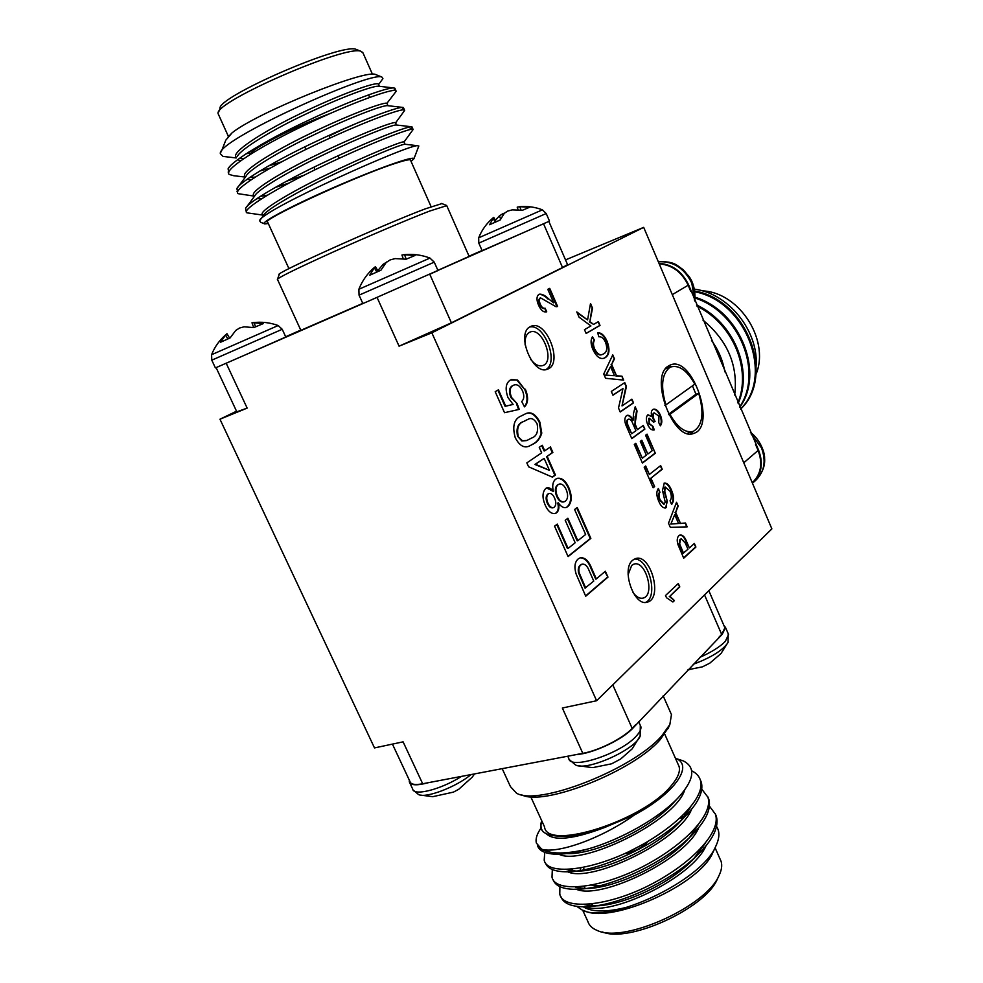 <?xml version="1.0" encoding="UTF-8"?>
<svg xmlns="http://www.w3.org/2000/svg" width="983" height="983" viewBox="0 0 983 983"><rect width="100%" height="100%" fill="white"/><g stroke="black" fill="none" stroke-linecap="round" stroke-linejoin="round"><path stroke-width="1.47" d="M253.675 327.572L251.992 322.793L252.742 322.682C261.539 321.576 270.006 322.535 278.164 325.533L282.232 329.28L211.787 360.171L215.412 367.912L231.324 360.982L226.201 363.243L247.163 408.117L219.959 419.213L374.498 747.916L403.104 741.846L422.69 783.77C414.973 785.196 410.722 784.434 409.948 781.497L392.438 744.106M236.522 411.201L219.959 419.213M643.693 227.368L431.844 332.819L596.607 700.732L771.876 528.879L643.693 227.368L565.52 259.893M596.607 700.732L562.35 708.006L582.808 753.347L576.48 754.526M431.844 332.819L399.073 346.176L377.079 297.456M247.163 408.117L236.756 411.828M434.4 272.168L429.755 274.232L451.406 322.817L399.073 346.176M668.452 365.983C648.743 376.796 673.724 442.743 693.875 433.331C716.853 426.757 692.364 355.195 670.455 364.951L668.452 365.983M577.218 507.523L590.844 538.389L568.1 556.611L554.559 526.175L557.287 524.099L568.088 548.403L575.19 542.776L565.213 520.29L567.891 518.262L577.82 540.687L585.647 534.494L574.6 509.513L577.218 507.523M598.377 321.662L600.011 325.422L586.126 333.47L584.48 329.649L590.93 325.938L579.048 317.165L576.775 311.918L587.576 319.93L590.513 303.489L592.528 308.146L589.874 321.625L593.609 324.402L598.377 321.662M525.352 389.256C528.596 397.181 528.301 403.055 524.492 406.864L521.715 401.482C524.148 399.245 524.431 395.707 522.551 390.89C520.019 385.827 517.132 383.898 513.876 385.078L513.003 385.508C509.698 387.548 509.219 391.529 511.565 397.464L517.083 403.595L519.245 409.383L504.525 412.7L495.199 391.701L498.442 389.809L505.692 406.114L513.126 404.443L508.002 397.624C504.943 389.01 505.717 383.149 510.337 380.028L517.549 380.003L524.762 389.477C527.871 396.935 527.736 402.661 524.381 406.63M550.443 446.933L552.876 452.426L547.162 456.321L555.444 475.035L552.446 477.148L528.584 466.802L526.827 462.87L541.682 452.856L539.237 447.314L542.284 445.274L544.729 450.804L550.443 446.933M621.956 376.157L623.664 380.114L605.589 378.283L603.734 374.007L612.753 354.875L614.461 358.844L611.635 364.472L616.538 375.801L621.956 376.157L622.976 380.04M643.275 425.43L644.873 429.116L631.786 438.627L626.785 427.089C624.279 421.867 624.193 418.045 626.515 415.649L627.129 415.317C629.304 414.937 631.295 416.559 633.126 420.171L633.47 413.622L635.215 406.79L637.045 411.029L635.055 423.943L637.439 429.632L643.275 425.43M660.662 465.598L662.247 469.272L650.955 478.156L654.617 486.585L653.13 487.777L644.172 467.158L645.684 465.991L649.345 474.445L660.662 465.598M685.495 523.017L687.166 526.863L670.32 527.355L668.514 523.202L676.525 502.288L678.196 506.147L675.677 512.327L680.457 523.361L685.495 523.017L686.527 526.888M660.416 415.231C662.272 419.938 662.247 423.464 660.355 425.811L658.77 422.629L658.929 416.153L654.236 412.86C652.884 414.138 652.798 416.325 653.99 419.409L655.083 421.424L653.486 422.149L649.247 418.18L649.136 423.464L652.982 426.413L654.26 429.866C651.852 430.542 649.665 428.797 647.711 424.631C645.917 420.196 645.929 416.939 647.748 414.887L651.803 416.632C650.881 413.118 651.225 410.759 652.823 409.53L653.462 409.186C656.066 408.756 658.377 410.771 660.416 415.231L659.851 415.428C661.559 419.643 661.682 422.997 660.207 425.504M694.342 543.452L695.903 547.064L683.713 558.197L678 544.68C676.746 540.478 677.041 537.48 678.884 535.686L680.015 535.01C682.62 534.727 684.819 536.927 686.625 541.633L689.366 547.961L694.342 543.452M553.712 302.887L547.801 289.334L549.718 288.351L557.594 306.426L556.12 306.757L540.552 297.874C539.126 299.09 539.053 301.216 540.318 304.263C541.707 307.347 543.316 308.662 545.135 308.22L546.72 311.795C543.611 312.582 540.883 310.345 538.524 305.099C536.337 299.901 536.485 296.301 538.967 294.298L539.212 294.187C542.186 293.942 545.295 295.49 548.539 298.832L553.712 302.887L548.539 298.832M671.377 489.878C674.191 496.28 674.264 501.146 671.61 504.451L670.025 500.789C671.758 498.627 671.758 495.432 670.013 491.217L665.258 487.064L664.754 491.23L667.297 501.453L665.516 507.99C662.923 508.125 660.687 505.913 658.807 501.367C656.337 495.837 656.189 491.574 658.364 488.576L659.962 492.262C658.622 494.093 658.708 496.673 660.22 500.015L664.139 504.205L665.233 502.129L662.481 490.456L664.287 483.071C667.015 482.886 669.374 485.16 671.377 489.878L670.799 490.05C673.441 495.936 673.662 500.642 671.475 504.156M647.047 434.154L655.317 453.249L642.415 463.091L634.305 444.414L635.829 443.296L642.304 458.213L646.31 455.178L640.302 441.342L641.813 440.224L647.797 454.048L652.245 450.681L645.561 435.248L647.047 434.154M631.909 399.159L633.519 402.87L620.236 412.012L618.504 408.031L622.989 388.555L612.95 395.227L611.303 391.443L624.746 382.596L626.441 386.528L622.018 405.918L631.909 399.159M605.54 342.268C603.599 338.213 601.375 336.407 598.88 336.825L597.689 332.782C601.24 332.561 604.324 335.301 606.953 340.978C610.111 349.334 609.546 354.9 605.233 357.652L604.14 358.193C600.035 359.483 596.288 356.596 592.884 349.53C590.648 344.161 590.5 339.885 592.43 336.739L594.494 340.278C593.093 342.305 593.118 345.131 594.568 348.744C597.086 353.782 599.802 355.649 602.714 354.322L603.587 353.892C606.916 352.246 607.568 348.375 605.54 342.268M541.78 433.073C540.22 438.172 537.578 441.711 533.867 443.689L529.432 445.999C524.246 448.481 519.528 445.729 515.264 437.767C512.02 426.057 514.109 418.746 521.518 415.821L525.377 413.855C530.66 411.189 535.477 413.904 539.814 421.99L541.78 433.073L541.178 433.282C539.618 438.381 536.976 441.92 533.265 443.898L533.867 443.689M665.528 595.514L678.319 583.521L679.781 586.888L669.865 596.239L674.424 600.564L672.913 602.001L666.486 597.713L665.528 595.514M605.356 571.221L607.961 577.119L585.708 596.226L576.099 573.949C574.06 567.007 574.748 562.006 578.151 558.958L580.167 557.828C584.873 557.214 588.731 560.789 591.729 568.53L596.325 578.889L605.356 571.221M567.855 506.589L566.392 507.4C563.615 508.223 560.937 506.7 558.356 502.829C559.438 507.535 558.848 510.865 556.575 512.819L555.321 513.507C551.365 514.097 547.986 511.295 545.196 505.102C542.088 497.656 542.297 492.09 545.835 488.391L546.818 487.863C549.055 487.347 551.217 488.539 553.318 491.463C552.028 485.516 552.851 481.4 555.8 479.114L557.177 478.389C561.711 477.529 565.606 480.65 568.862 487.74C572.29 496.218 571.959 502.497 567.855 506.589L565.901 507.535M632.782 560.15C620.74 568.973 634.256 607.445 647.49 602.075C663.206 598.278 650.5 552.79 635.399 558.651L632.782 560.15M530.304 326.663C515.461 333.274 533.007 376.206 547.592 369.116C563.664 363.931 546.376 319.057 531.053 326.307L530.304 326.663M723.93 625.569L725.515 627.473L722.247 634.256L632.794 728.256C622.337 739.794 592.417 753.728 576.493 754.551L422.69 783.758M231.324 360.982L377.054 297.394M642.993 844.348L629.427 851.389M560.9 896.607C563.198 903.168 570.705 906.559 583.423 906.793C615.456 907.309 672.618 881.542 700.498 851.966C713.67 838.192 718.966 826.334 716.386 816.369L715.28 813.752M566.171 852.728L565.409 853.502M553.097 879.625C555.198 885.732 562.116 888.964 573.863 889.308C605.798 890.352 666.302 863 694.096 832.847C706.335 819.847 711.262 808.677 708.866 799.339L707.772 796.758M545.282 862.582C547.199 868.272 553.552 871.331 564.365 871.761C596.079 873.322 659.986 844.36 687.596 813.752C698.962 801.501 703.533 790.996 701.321 782.247L700.24 779.703M537.431 845.491C539.163 850.774 545 853.662 554.94 854.166C563.505 854.497 574.219 852.851 587.072 849.214C565.63 854.227 550.48 854.215 541.633 849.201C556.452 854.043 600.208 839.433 634.613 814.821C674.891 793.269 693.814 765.438 675.997 758.52L675.432 758.262M559.905 886.641L559.782 894.051C562.657 909.889 604.926 907.162 646.888 886.506C690.644 864.905 721.657 832.134 715.44 814.243L709.456 806.146M552.323 869.513L552.004 877.094C554.658 892.503 596.779 889.332 638.827 868.665C682.644 847.039 713.916 814.661 707.92 797.213L701.801 789.177M544.742 852.335L544.201 860.1C546.634 875.067 588.62 871.442 630.742 850.75C674.645 829.099 706.175 797.115 700.375 780.109C699.036 776.017 696.124 772.908 691.639 770.795M540.994 828.128C536.915 833.94 535.366 838.917 536.374 843.058L541.633 849.201M572.696 869.156L571.369 870.692M695.743 827.76L696.529 827.846M713.474 851.204L712.822 852.617C700.031 884.479 610.947 924.622 583.988 910.602L582.378 910.16C608.919 924.327 702.009 880.805 715.759 846.289C719.605 838.216 719.875 831.593 716.546 826.42M630.435 906.314C608.293 912.359 592.54 912.531 583.202 906.793M579.651 888.079L580.24 886.826M591.778 904.041L590.783 905.736M582.747 910.307L587.834 921.415C589.087 925.421 592.196 928.419 597.16 930.434C623.615 943.729 706.384 906.4 719.003 875.558C721.645 870.127 722.358 865.409 721.117 861.415L719.998 858.872M717.799 878.114L717.221 879.355C705.339 908.255 628.85 943.397 602.456 931.958M576.726 906.363L582.378 910.16M541.793 820.866C540.38 825.204 540.785 828.804 543.034 831.655C546.044 834.235 550.861 835.697 557.484 836.029L557.693 836.041C569.735 837.184 585.389 834.334 604.656 827.489L634.613 814.821M678.123 764.344L679.081 766.494C680.445 771.458 677.901 777.774 671.438 785.442C643.976 820.424 546.695 851.45 544.521 826.838L530.734 796.721M543.034 831.655C540.441 828.927 540.011 825.302 541.756 820.793M677.865 759.122L683.21 760.867C695.718 767.145 694.49 778.941 679.536 796.255C661.092 817.008 620.334 840.182 587.072 849.214M580.879 867.964L579.995 870.508M591.692 885.142L600.035 885.708M693.064 833.068L693.654 830.07M683.124 818.298L682.485 818.151M647.084 842.001C641.666 848.034 634.379 851.806 625.225 853.342M680.285 817.831L682.116 819.269M584.271 869.722L583.349 867.485M647.662 841.669C642.083 848.329 634.342 852.335 624.426 853.711M584.172 904.593L594.162 905.871C621.231 906.277 669.46 884.589 693.543 859.056L705.13 843.463M685.729 815.042L683.357 814.895M569.268 869.439L568.874 870.225M575.399 887.108L584.91 888.485C611.905 889.345 662.947 866.318 686.982 840.256L694.096 832.847M689.636 837.332L697.955 825.155M566.638 869.562L575.719 871.049C602.53 872.351 656.423 847.948 680.334 821.469L687.596 813.752M683.21 818.212L690.73 806.834M561.391 852.974L566.589 853.563C593.093 855.296 649.886 829.505 673.613 802.681L679.536 796.255M578.471 886.961L578.029 887.796M584.91 906.67C610.468 917.274 692.536 877.573 706.027 845.749M684.254 816.947L681.317 816.861M571.516 869.267L570.73 870.594M576.038 889.148C600.367 900.551 686.183 859.277 698.852 827.44M567.252 871.577C590.242 883.754 679.831 840.907 691.627 809.12M558.516 853.981C580.351 867.018 674.842 821.653 684.672 790.086M546.265 833.682C553.921 841.362 573.384 839.298 604.656 827.489M668.784 726.965L660.453 739.314C633.814 771.041 543.071 807.006 521.506 794.743M502.202 768.669L510.472 786.67L516.53 793.17C537.996 806.601 633.998 768.841 661.977 735.554L669.841 724.532L671.463 714.616L670.431 712.306M612.188 763.508L620.666 759.011L632.106 748.923L640.535 735.321M592.995 767.576L611.34 763.865M687.94 670.087L690.631 669.226M709.824 663.132L720.994 653.548L728.28 641.96M688.002 669.755L702.427 666.843L709.566 663.292M432.655 796.697L453.446 792.114L458.778 789.263L472.295 777.098M569.366 759.662L575.411 764.872C586.151 771.594 634.699 750.103 640.13 736.242L640.314 725.38M693.199 664.311C711.287 657.504 722.898 650.242 728.022 642.538L728.231 633.752M413.167 790.074L418.5 794.522C425.59 798.638 456.173 787.076 470.943 774.616M635.804 724.557L632.167 728.366M612.778 684.868L632.18 728.378C623.197 738.233 599.028 750.508 582.808 753.347M724.459 626.798L724.95 627.707L721.657 634.391L718.684 637.512M428.17 782.738C416.903 785.749 410.599 785.442 409.297 781.817L409.309 780.121M567.56 264.599L562.534 267.536L543.562 223.817M451.406 322.817L562.534 267.536M694.809 384.144C687.228 370.677 679.351 364.914 671.168 366.868L669.251 367.863C661.743 374.584 660.613 386.921 665.872 404.885L694.809 384.144M693.875 543.869L695.903 547.064M695.325 547.224L683.59 557.926M679.818 535.084C682.313 535.17 684.389 537.406 686.048 541.793L686.625 541.633M686.048 541.793L689.366 547.961M681.059 538.942L679.941 539.458L679.081 544.103L682.964 553.392L687.965 549.239L685.262 542.997L681.293 538.844L680.531 539.298L679.658 543.943L683.541 553.232M653.67 413.057C652.319 414.334 652.233 416.509 653.412 419.594L653.99 419.409M653.412 419.594L655.083 421.424M654.518 421.621L653.462 422.088M648.669 418.377L649.136 423.464M648.559 423.648L652.982 426.413M652.417 426.61L653.67 430.001M647.969 414.752L651.803 416.632M653.253 409.284C655.759 409.186 657.959 411.238 659.851 415.428M549.165 288.633L557.017 306.647L557.594 306.426M539.974 298.107C538.549 299.323 538.475 301.449 539.741 304.497L540.318 304.263M539.741 304.497C541.129 307.581 542.739 308.895 544.557 308.453L544.914 308.293M544.779 308.355L546.118 311.955M538.93 294.322C541.854 294.322 544.865 295.908 547.961 299.053M676.218 503.087L678.196 506.147M677.619 506.319L675.677 512.327M675.088 512.487L680.457 523.361M679.88 523.534L684.918 523.177M670.725 524.074L678.553 523.497L674.719 514.65L670.873 524.025L678.553 523.497M674.719 514.65L670.873 524.025M664.68 487.236L664.754 491.23M664.176 491.402L667.297 501.453M666.72 501.625L666.241 507.572M657.91 489.055L659.962 492.262M659.384 492.434C658.045 494.265 658.131 496.845 659.642 500.187L660.22 500.015M659.642 500.187L663.795 504.267M664.078 483.157C666.707 483.329 668.944 485.639 670.799 490.05M660.171 465.979L662.247 469.272M661.67 469.444L650.955 478.156M650.377 478.34L654.617 486.585M654.039 486.757L653.044 487.568M645.192 466.372L649.345 474.445M646.556 434.523L655.317 453.249M654.739 453.421L642.329 462.895M635.325 443.665L642.304 458.213M641.309 440.593L647.797 454.048M642.771 425.786L644.873 429.116M644.295 429.313L631.713 438.455M626.896 415.416C628.985 415.354 630.865 417.001 632.548 420.368L633.126 420.171M634.969 407.736L637.045 411.029M636.48 411.226L635.706 416.251M635.141 416.436L635.055 423.943M634.477 424.14L637.439 429.632M628.309 419.286L627.596 419.557C626.306 420.921 626.343 423.083 627.682 426.057L631.7 433.773L635.927 430.726L632.855 423.648C631.713 420.527 630.275 419.028 628.542 419.163L628.174 419.36C626.884 420.724 626.921 422.899 628.26 425.86L631.7 433.773M631.405 399.503L633.519 402.87M632.941 403.067L620.162 411.852M612.888 395.08L622.989 388.555M624.23 382.928L626.441 386.528M625.876 386.724L622.018 405.918M612.409 355.6L614.461 358.844M613.896 359.053L611.635 364.472M611.057 364.668L616.538 375.801M615.972 376.01L621.391 376.354M610.554 366.585L605.675 375.346L614.498 375.678L610.554 366.585L606.253 375.137L614.498 375.678M597.75 332.979C601.117 333.163 603.992 335.903 606.388 341.187L606.953 340.978M606.388 341.187C609.546 349.555 608.969 355.109 604.656 357.861L605.233 357.652M604.656 357.861L603.759 358.328M592.073 337.329L594.494 340.278M593.916 340.499C592.516 342.514 592.54 345.34 594.002 348.965L594.568 348.744M594.002 348.965C596.521 353.991 599.225 355.858 602.137 354.531L602.333 354.458M549.915 447.302L552.274 452.622L552.876 452.426M552.274 452.622L547.162 456.321M546.56 456.517L554.842 475.219L555.444 475.035M554.842 475.219L552.237 477.062M541.744 445.631L544.127 451L544.729 450.804M544.14 458.385L534.912 464.455L549.436 470.341L544.14 458.385L535.526 464.259L549.436 470.341M534.912 464.455L535.526 464.259M533.265 443.898L529.432 445.999M525.315 413.88C530.464 411.582 535.096 414.359 539.212 422.199L539.814 421.99M539.212 422.199L541.178 433.282M521.813 440.937L527.048 440.396L531.398 438.135C536.693 436.403 538.586 431.611 537.074 423.747C534.26 419.004 531.275 417.517 528.104 419.286L523.374 421.621C517.955 423.292 516.014 428.146 517.537 436.194L521.813 440.937L526.446 440.605M517.537 436.194L522.428 440.728M523.374 421.621L523.976 421.412C518.569 423.083 516.616 427.937 518.152 435.985M527.502 419.495L523.976 421.412M513.679 385.164L513.003 385.508M512.401 385.729C509.096 387.769 508.616 391.75 510.963 397.673L511.565 397.464M510.963 397.673L517.083 403.595M516.493 403.816L518.619 409.53M497.889 390.128L505.09 406.335L505.692 406.114M505.09 406.335L513.126 404.443M511.209 379.585L517.549 380.003M516.96 380.224L524.762 389.477M677.852 583.963L679.781 586.888M679.192 587.035L669.865 596.239M669.276 596.386L674.424 600.564M673.834 600.711L672.716 601.78M597.848 321.969L600.011 325.422M599.446 325.643L586.089 333.384M577.193 312.877L587.576 319.93M590.328 304.57L592.528 308.146M591.963 308.367L589.874 321.625M589.308 321.846L593.609 324.402M604.864 571.639L607.961 577.119M607.359 577.279L585.585 595.956M580.044 557.865C584.59 557.717 588.289 561.33 591.127 568.702L591.729 568.53M591.127 568.702L595.71 579.061L596.325 578.889M582.096 564.193L580.302 565.078C578.446 566.552 577.857 569.132 578.52 572.819L585.045 588.117L593.757 581.076L589.222 570.853C587.429 566.159 585.131 563.923 582.305 564.119L580.916 564.906C579.061 566.392 578.471 568.973 579.134 572.659L585.659 587.957M578.52 572.819L579.134 572.659M580.302 565.078L580.916 564.906M576.702 507.916L590.242 538.561L590.844 538.389M590.242 538.561L567.99 556.378M556.771 524.492L567.474 548.588L568.088 548.403M567.375 518.643L577.218 540.859L577.82 540.687M556.575 512.819L555.973 513.003C558.233 511.049 558.836 507.719 557.754 503.026L558.356 502.829M555.973 513.003L554.867 513.63M546.622 487.949L553.318 491.463M557.042 478.426C561.465 478.008 565.2 481.179 568.26 487.924L568.862 487.74M568.26 487.924C571.688 496.403 571.356 502.682 567.252 506.773M558.971 484.189L557.582 484.828C554.891 487.224 554.609 491.107 556.759 496.476C558.688 500.666 560.998 502.485 563.677 501.92L563.873 501.846M548.87 493.601L547.777 494.068C545.749 496.046 545.602 499.094 547.31 503.21C548.809 506.601 550.652 508.137 552.815 507.842L553.06 507.744M547.924 503.026C549.423 506.405 551.254 507.953 553.429 507.646L554.142 507.277C556.206 505.311 556.353 502.239 554.584 498.098C553.097 494.707 551.279 493.171 549.104 493.503L548.379 493.884C546.364 495.862 546.204 498.909 547.924 503.026L547.31 503.21M557.361 496.292C559.302 500.482 561.6 502.301 564.279 501.735L565.372 501.158C568.051 498.799 568.321 494.953 566.196 489.62C564.23 485.319 561.883 483.489 559.155 484.115L558.184 484.631C555.493 487.04 555.223 490.922 557.361 496.292L556.759 496.476M690.668 433.884L693.236 431.39M671.573 366.72L668.035 366.278M687.129 433.343L692.745 431.549M671.168 366.868L665.528 368.846M668.858 414.703L669.939 414.347C677.557 427.605 685.335 433.282 693.261 431.377C702.562 425.799 704.381 413.106 698.716 393.323L695.964 394.244L692.45 385.84M665.872 404.885L664.84 405.229M698.716 393.323L669.939 414.347M668.6 414.199L695.964 394.244M393.962 90.387L394.871 88.2L393.569 87.929C386.38 87.598 349.788 100.758 307.777 120.626C268.224 138.935 231.128 161.409 228.105 168.806L228.744 172.467M268.224 166.041L281.445 161.9M401.678 110.035L403.411 107.54L402.477 107.38C396.223 107.208 359.557 120.835 316.956 141.048C276.825 159.688 239.311 181.978 236.866 188.638L237.702 191.722M286.2 181.351L303.993 175.232M408.584 129.953C411.435 128.171 412.541 127.126 411.914 126.807L411.299 126.746C405.991 126.733 369.289 140.852 326.098 161.384C285.377 180.381 247.483 202.449 245.615 208.335L245.799 210.436L246.659 210.89M378.59 84.526L382.915 78.628L381.859 77.03C370.136 70.862 214.982 141.159 220.425 153.852L222.994 156.395L236.166 157.956M245.947 153.876L249.252 153.065M395.252 92.549L395.94 90.62C393.016 88.028 350.919 102.982 303.821 125.615C258.566 147.081 222.649 170.342 229.272 174.446L233.671 175.711L245.406 177.075L245.086 176.375C239.483 172.787 270.239 152.82 308.65 134.315C348.621 114.79 384.513 101.568 386.921 103.326L396.149 91.321M259.635 171.103L270.313 168.032M403.964 111.374L404.468 109.949C401.801 107.946 359.999 123.416 312.987 146.025C267.818 167.479 231.742 190.149 238.107 193.676L254.118 196.108M275.043 187.507L288.695 183.145M412.627 130.198L412.983 129.215C410.562 127.79 369.08 143.764 322.154 166.348C277.071 187.778 240.81 209.871 246.905 212.832L262.817 215.08M221.212 151.824L225.795 140.176L232.135 132.791L228.105 137.03M232.135 132.791C256.907 112.75 365.59 68.859 375.592 74.524L376.624 74.929M363.096 53.131L361.093 51.362C347.036 44.088 214.097 101.9 218.079 113.598L228.437 136.49M218.742 111.853L219.983 108.646C216.334 97.256 342.502 42.392 356.178 49.396L357.234 49.814M411.054 161.409L413.978 158.705C414.101 155.474 376.022 168.99 333.139 187.753C290.206 206.491 258.271 223.596 264.82 223.915L268.298 223.522M288.953 268.642L267.732 222.293C257.644 221.482 355.17 176.252 395.019 163.485C404.124 160.487 409.247 159.295 410.402 159.934L410.599 160.376M264.12 223.632L260.778 222.342L259.586 220.77C260.544 210.522 411.938 142.646 418.008 145.767L418.598 146.553M329.969 113.561C292.885 127.557 250.26 149.539 250.1 154.454M346.495 127.618L329.194 135.986M379.131 86.271L378.357 86.185C372.238 85.951 341.359 97.084 305.75 114.139C272.291 129.768 240.479 149.379 237.394 156.285M237.554 159.701L240.638 160.77M344.333 128.712L358.709 122.396M387.892 105.697L387.228 105.623C381.908 105.525 350.968 117.051 314.867 134.401C280.905 150.325 248.736 169.801 246.131 176.092L236.866 188.638M247.028 179.324L250.935 179.889M396.554 125.025L396.026 124.964C391.517 125.013 360.528 136.956 323.948 154.589C289.493 170.821 256.981 190.124 254.855 195.777L245.615 208.335M256.772 198.689L261.711 198.664M405.131 144.268L404.738 144.231C401.076 144.415 370.05 156.776 332.991 174.704C298.058 191.23 265.201 210.337 263.567 215.351L259.586 220.77M378.566 84.477L378.344 83.973C375.715 81.712 339.565 94.503 299.52 114.053C261.023 132.57 230.427 153.041 236.264 157.12L236.461 157.55M239.385 158.361L243.968 158.46M249.621 177.518L255.187 177.087M395.596 122.936L395.461 122.617C393.274 121.351 357.652 135.003 317.755 154.503C279.418 172.996 248.502 192.459 253.872 195.568L254.314 196.514M260.335 196.342L267.229 195.236M404.074 142.068L403.964 141.835C402.01 141.06 366.647 155.154 326.823 174.63C288.56 193.098 257.497 212.07 262.633 214.687L263.174 215.879M277.55 279.025L279.246 274.552C271.197 275.056 381.834 225.193 425.184 208.887L441.908 203.592M446.724 205.656L429.51 211.112C408.056 219.381 367.064 236.768 332.672 252.238C296.252 268.74 277.82 277.808 277.378 279.455M277.513 279.491L300.859 330.313L362.776 303.366M437.89 270.337L469.137 256.403M495.346 220.315L499.425 215.867L503.308 213.385L503.64 214.134M499.425 215.867L500.654 218.988M518.078 209.76L517.205 207.13L519.81 206.7L529.64 207.241L522.489 210.251L512.217 209.871L507.695 211.087L504.328 213.299L500.2 219.983L489.571 224.738L493.724 217.366L492.495 218.361C486.278 223.78 481.682 230.255 478.709 237.788M493.724 217.366L496.157 221.777M493.147 218.337L495.223 222.195M519.81 206.7L521.015 210.03M387.302 261.638L383.075 264.366L383.591 265.68M377.755 270.706L383.075 264.366M403.227 258.762L401.949 255.015L403.841 254.72L415.035 255.469L406.139 259.205L395.105 258.603L390.128 259.93L386.184 262.486L380.925 270.214L369.731 275.24L374.744 267.143M375.42 266.577L378.172 271.443M374.412 267.806L376.747 272.07M404.541 254.671L406.2 259.18M252.742 322.682L263.161 323.64L253.811 327.597L244.116 326.811L239.594 328.003L235.723 330.472L230.059 337.968L220.475 342.281L225.623 335.031L226.987 333.704L229.617 338.177M225.623 335.031L227.823 338.963M254.019 322.645L255.605 326.835M542.407 209.834L478.696 237.812L478.807 243.108M519.749 206.713C527.588 206 535.145 207.032 542.383 209.834L546.216 213.52L478.819 243.12L482.137 250.665L529.948 229.776M429.976 258.074L358.881 289.26L359.053 295.146L362.85 303.538M403.841 254.72C412.872 253.761 421.584 254.88 429.94 258.062L434.253 262.154L359.053 295.158M278.164 325.533L211.591 354.716L211.787 360.159M371.07 299.987L549.497 221.114L546.216 213.532M539.79 225.439L543.55 223.768M482.063 250.493L469.038 256.182M434.388 272.156L437.988 270.558L434.253 262.154M362.813 303.563L363.968 303.083M245.504 354.789L285.783 336.997L282.232 329.28M300.761 330.091L285.672 336.764M740.604 409.1C775.329 377.263 747.903 300.171 694.834 291.029M739.806 407.208C764.528 373.405 741.01 311.304 695.251 297.284M738.184 403.386C753.211 369.927 733.982 322.375 696.505 304.927M740.543 408.953C773.965 376.833 747.129 301.658 694.944 291.779M739.646 406.839C763.189 372.901 740.064 312.557 695.227 298.095M737.914 402.735C751.712 369.62 733.22 324.009 697.021 306.155M755.018 376.563C771.434 342.625 740.432 292.234 702.145 290.833M755.448 371.218C761.8 335.424 730.701 293.696 694.477 289.149M724.84 371.857C722.898 360.552 718.475 350.083 711.545 340.45M702.919 320.077C727.678 340.585 738.27 365.59 734.67 395.068M658.979 263.309C672.323 264.341 682.227 271.591 688.69 285.033L758.643 450.288C763.484 463.337 761.653 474.113 753.162 482.616L752.462 483.218M755.571 444.476L758.102 450.46C762.894 463.239 761.112 473.831 752.781 482.235L752.241 482.702M659.212 263.849C672.249 264.968 681.895 272.094 688.161 285.23L690.754 291.386M632.634 591.852C636.05 596.865 639.577 598.942 643.226 598.069C655.514 595.108 645.61 559.597 633.802 564.168L631.713 565.36L628.112 574.613M645.61 602.382C658.929 596.828 648.522 557.422 634.244 559.143M530.562 359.213C534.764 364.668 538.893 366.77 542.935 365.516C555.506 361.449 541.989 326.43 530.021 332.094L529.407 332.389C526.065 334.466 524.652 338.668 525.131 344.972M545.946 369.547C559.278 362.457 544.459 323.468 529.739 326.995M567.793 756.21L568.788 758.397C569.649 770.5 620.924 753.74 636.284 736.083C639.896 732.188 641.408 729.005 640.83 726.535L638.631 721.608M699.798 657.381C711.397 652.22 719.912 646.888 725.331 641.371L728.563 634.526L725.515 627.473M721.657 634.391L704.528 594.912M409.788 782.873L412.651 788.98C413.413 796.463 441.158 789.46 461.445 776.41M580.511 577.918L581.125 577.758M753.162 482.616L755.976 480.097C764.455 471.607 766.285 460.867 761.469 447.855L751.073 433.81M743.775 462.784L758.102 450.447M694.551 300.319L691.811 283.178C684.328 268.138 673.158 260.987 658.315 261.748M688.161 285.23L672.298 294.642M716.386 816.369L715.44 814.243M708.866 799.339L707.92 797.201M701.321 782.247L700.375 780.109M715.071 847.764L721.117 861.415M712.822 852.617L715.759 846.289M679.081 766.494L664.729 734.104M675.997 758.52L683.21 760.867M584.172 886.396L585.131 888.497M592.208 903.991L593.068 905.859M694.612 829.038L695.104 830.156M702.427 846.633L702.82 847.518M680.58 817.561L683.087 818.335M717.221 879.355L719.003 875.558M583.423 906.793L594.162 905.871M700.498 851.966L693.543 859.056M573.863 889.308L584.91 888.485M564.365 871.761L575.719 871.049M554.94 854.166L566.589 853.563M671.463 714.616L663.169 695.841M591.778 767.563L577.943 765.646M432.643 796.672L420.564 795.112M471.926 777.578L474.568 773.916M724.876 627.744L708.829 590.697M668.022 728.698L669.841 724.532M582.305 564.119L581.69 564.291M553.429 507.646L552.815 507.842M339.221 158.312L338.091 155.781M330.104 138.001L328.961 135.457M315.076 169.764L313.933 167.233M305.897 149.453L304.742 146.897M228.167 172.037L228.683 173.18M237.001 191.267L237.567 192.521M245.799 210.436L246.426 211.8M394.871 88.2L395.94 90.62M403.411 107.54L404.468 109.949M411.914 126.807L412.983 129.215M372.471 74.303L362.678 52.197M375.592 74.524L381.859 77.03M410.402 159.934L431.107 206.676M413.978 158.705L418.819 145.976M369.694 97.354L368.576 94.847M249.94 154.552L248.785 152.046M356.178 49.396L361.093 51.362M379.377 86.307L378.344 83.973M387.978 105.709L386.921 103.326M396.518 125.013L395.461 122.617M405.033 144.231L403.964 141.835M393.569 87.929L378.357 86.185M228.105 168.806L230.034 166.201M402.477 107.38L387.228 105.623M411.299 126.746L396.026 124.964M418.008 145.767L404.738 144.231M240.737 158.484L239.422 158.337M395.621 122.826L404.677 110.391M404.099 141.921L413.167 129.449M446.626 205.41L469.149 256.428M374.732 267.143C367.556 273.249 362.272 280.61 358.893 289.223M226.532 334.073C219.737 339.774 214.761 346.643 211.603 354.679M548.846 221.408L567.596 264.685M216.113 367.63L236.78 411.742M441.551 203.456L446.429 205.398M750.41 432.25C760.83 440.175 764.909 453.396 764.577 458.103C765.278 465.647 762.464 472.934 756.111 479.962M658.278 261.65C674.768 261.331 676.23 265.041 683.185 269.698L689.488 277.108C693.642 283.288 695.448 291.324 694.92 301.191M646.826 602.247L647.49 602.075"/></g></svg>
